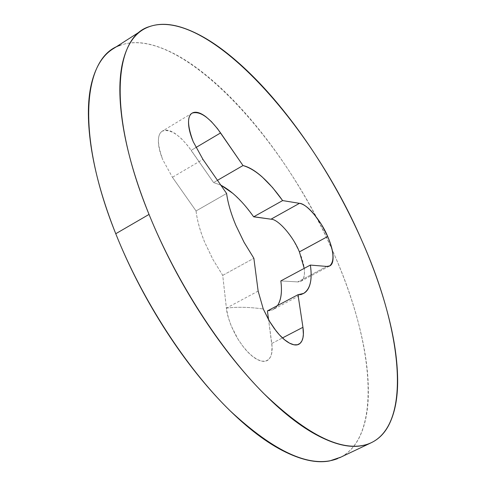 <?xml version="1.0" encoding="UTF-8"?>
<svg xmlns="http://www.w3.org/2000/svg" width="486" height="486" viewBox="0 0 486 486"><rect width="100%" height="100%" fill="white"/><g stroke="black" fill="none" stroke-linecap="round" stroke-linejoin="round"><path stroke-width="0.36" stroke-dasharray="2.43 1.82" d="M326.792 266.431L311.149 274.778L326.792 266.431M299.4 251.906C303.033 260.368 304.71 267.531 304.443 273.399C304.157 279.286 301.934 282.129 297.766 281.916L311.131 274.784L297.766 281.916L300.816 281.309C303.829 279.632 304.953 275.319 304.206 268.375M337.57 458.638C382.525 440.122 374.712 345.85 334.629 255.357C324.089 231.148 311.818 207.619 297.821 184.765C283.824 161.905 268.77 140.879 252.659 121.694C236.524 102.467 220.14 86.265 203.506 73.076C186.831 59.845 170.908 50.817 155.751 46C140.539 41.164 127.32 41.535 116.087 47.112L113.451 48.6M341.002 457.083C348.511 453.086 354.501 446.792 358.96 438.202C365.369 425.675 368.503 409.692 368.364 390.264C368.224 370.891 365.199 349.61 359.294 326.416C353.407 303.27 345.188 279.584 334.629 255.357C285.051 138.164 179.589 24.294 120.376 45.234M258.139 291.078L226.391 308.13C226.707 312.413 228.329 318.36 231.269 325.972L237.873 338.949L242.32 345.522L247.313 351.5L252.526 356.341L257.556 359.628L262.051 361.183L265.739 361.074L268.521 359.579L270.416 357.076L271.54 353.942L272.075 346.949L268.606 319.849L271.765 343.487C272.652 350.272 271.923 355.248 269.584 358.419C267.227 361.572 263.685 362.192 258.953 360.272C254.202 358.316 249.239 354.148 244.063 347.763L238.869 340.577L235.206 334.344L231.269 325.972L228.432 317.978L226.537 309.309L222.722 275.349L212.874 259.384L204.819 242.526C200.074 231.002 197.152 220.48 196.058 210.954L172.427 177.287L162.834 159.858C159.675 152.161 158.199 145.581 158.406 140.102C158.636 134.665 160.453 131.451 163.849 130.461C167.251 129.495 171.491 130.868 176.564 134.579L181.922 139.142L188.155 146.177L213.591 182.566L220.796 185.105M233.195 193.622L243.571 203.944L253.595 216.72M271.012 219.192C275.301 219.812 280.197 223.299 285.695 229.653L293.246 239.981L299.388 251.87M297.766 281.916L280.829 280.914L297.766 281.916M279.14 302.632C276.801 308.021 272.895 310.785 267.409 310.919L273.156 309.515L277.512 305.566M271.765 343.487L282.451 337.94L271.765 343.487M192.183 113.098L162.367 131.111C170.446 128.632 180.057 135.041 191.198 150.338L195.907 147.544L191.198 150.338L213.591 182.566L217.473 180.318L213.591 182.566L220.826 185.142M162.367 131.111C156.984 134.494 157.136 144.081 162.834 159.858M226.391 308.13C237.186 306.769 249.476 307.055 263.266 308.987C249.476 307.055 237.186 306.769 226.391 308.13L222.722 275.349L213.038 259.646L204.819 242.526C200.013 230.68 197.091 220.158 196.058 210.954L226.598 193.464L196.058 210.954L172.427 177.287L202.935 159.359M222.722 275.349L253.868 258.285L222.722 275.349M300.816 281.309L329.137 266.213M371.207 442.764L370.053 443.311M142.483 30.017L141.876 30.405M302.845 293.805L273.156 309.515"/><path stroke-width="0.73" d="M304.206 268.375L299.388 251.87L327.698 236.518C333.943 251.56 334.623 261.353 329.739 265.891L326.792 266.431L310.354 265.077C311.714 274.159 311.326 281.37 309.193 286.697C307.049 292.019 303.319 294.698 298.003 294.723L302.942 327.309C303.95 334.101 303.349 339.058 301.15 342.168C298.939 345.273 295.512 345.819 290.877 343.802C286.224 341.755 281.315 337.491 276.157 331.015L269.056 320.632L263.266 308.987L258.139 291.078L253.868 258.285L243.978 242.137L235.783 225.152C230.953 213.567 227.891 203.002 226.598 193.464L202.935 159.359L193.246 141.766C190.014 134.027 188.44 127.429 188.525 121.974C188.635 116.555 190.33 113.396 193.61 112.491C196.891 111.604 201.034 113.068 206.04 116.883L211.337 121.555L217.54 128.711L243.006 165.55C248.783 166.911 255.18 170.708 262.191 176.947L272.549 187.529L282.615 200.584L299.473 203.33C303.653 204.035 308.476 207.619 313.944 214.077L321.483 224.52L327.698 236.518C331.416 245.041 333.202 252.228 333.068 258.084C332.928 263.947 330.838 266.729 326.792 266.431L310.354 265.077C312.486 279.736 310.214 289.188 303.543 293.435L298.003 294.723L267.409 310.919L268.606 319.849L267.409 310.919L298.003 294.723L302.942 327.309L303.367 334.301L302.954 337.74L301.934 340.85L300.148 343.31L297.481 344.744L293.902 344.781L289.51 343.134L284.553 339.75L279.389 334.811L274.414 328.743L269.955 322.084L263.266 308.987M113.451 48.6C103.561 54.578 96.471 65.318 92.182 80.816C87.535 97.783 87.14 119.55 90.991 146.11C94.946 172.84 103.202 202.042 115.753 233.73L149.032 214.423C107.764 113.827 113.281 36.869 149.579 26.548C206.696 7.162 311.313 122.964 361.906 240.746C351.165 216.404 338.766 192.699 324.703 169.632C310.645 146.553 295.597 125.279 279.572 105.808C263.521 86.301 247.289 69.784 230.874 56.261C214.411 42.695 198.774 33.327 183.957 28.164C169.085 22.982 156.255 23.036 145.454 28.322C134.634 33.662 127.119 44.663 122.915 61.327C118.754 78.137 118.815 99.83 123.116 126.415C127.514 153.175 136.159 182.505 149.032 214.423C162.026 246.408 178.034 277.567 197.049 307.899C216.1 338.147 236.05 364.312 256.894 386.406C277.67 408.325 297.189 424.296 315.444 434.332C333.596 444.228 349.015 448.025 361.706 445.729C374.311 443.396 383.594 436.021 389.553 423.604C395.483 411.217 398.162 395.331 397.578 375.939C397.007 356.615 393.605 335.328 387.366 312.085C381.152 288.891 372.665 265.113 361.906 240.746C402.712 331.75 412.432 425.943 369.293 443.603C343.827 453.238 308.537 436.428 263.418 393.162C220.292 349.713 176.017 280.951 149.032 214.423L115.753 233.73C142.07 299.777 186.102 367.653 229.55 410.263C275.052 452.66 311.058 468.783 337.57 458.638M120.376 45.234C82.772 56.516 75.494 133.881 115.753 233.73C128.425 265.478 144.214 296.339 163.108 326.3C182.056 356.171 202.006 381.947 222.977 403.635C243.887 425.147 263.637 440.747 282.232 450.425C300.719 459.975 316.538 463.468 329.69 460.922L341.002 457.083M220.796 185.105L233.195 193.622M253.595 216.72L271.012 219.192L299.473 203.33C306.447 203.33 321.647 221.33 327.698 236.518L299.4 251.906M277.512 305.566C281.151 299.862 282.257 291.643 280.829 280.914C282.026 290.002 281.461 297.238 279.14 302.632M282.451 337.94L302.942 327.309L282.451 337.94M280.829 280.914L310.354 265.077L280.829 280.914M299.388 251.87C293.483 236.761 278.199 219.034 271 219.192L299.473 203.33L282.615 200.584L253.662 216.817L271 219.192M258.139 291.078L253.868 258.285L244.13 242.411L235.783 225.152C230.862 213.226 227.8 202.662 226.598 193.464L202.935 159.359L193.246 141.766C187.377 125.904 187.025 116.354 192.183 113.098C199.977 110.814 209.448 117.424 220.583 132.927L243.006 165.55L217.473 180.318L243.006 165.55C255.393 169.171 268.594 180.853 282.615 200.584L253.662 216.817C242.915 201.629 231.974 191.071 220.826 185.142M220.583 132.927L195.907 147.544L220.583 132.927M329.137 266.213L329.739 265.891M370.053 443.311L339.568 457.763M141.876 30.405L112.995 48.898M303.543 293.435L302.845 293.805"/></g></svg>
